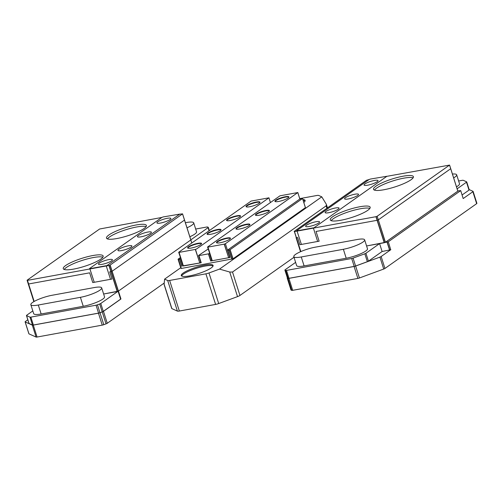 <?xml version="1.0" encoding="UTF-8"?>
<svg xmlns="http://www.w3.org/2000/svg" width="502" height="502" viewBox="0 0 502 502"><rect width="100%" height="100%" fill="white"/><g stroke="black" fill="none" stroke-linecap="round" stroke-linejoin="round"><path stroke-width="0.75" d="M181.605 275.974A16.698 3.357 162.4 0 1 196.47 268.269A16.698 3.357 162.4 0 1 213.061 265.991M303.17 200.486A16.698 3.357 162.4 0 1 305.09 200.969M302.537 198.503L305.411 207.659L233.028 258.8L181.329 268.47L178.436 259.339L178.053 259.208L180.362 257.564M181.329 268.47L180.952 268.332M209.604 253.428L208.412 253.861L210.683 261.009L230.079 257.463L229.703 257.338L225.411 243.702L229.696 257.319M211.875 260.576L210.683 261.009M182.992 265.853L201.202 262.741L198.936 255.593L198.554 255.462L208.198 248.992M201.202 262.741L200.819 262.615L198.56 255.468M225.411 243.702L297.793 192.555L299.838 199.012L227.456 250.153M299.838 199.012L302.537 198.491L305.411 207.659M230.079 257.463L227.814 250.316L227.437 250.197L229.703 257.338M326.112 203.919L326.444 204.615L326.149 205.864L232.508 272.028L229.721 272.028L219.512 269.097L321.776 196.84L326.112 203.919M293.99 257.269L239.943 295.458L232.508 272.028M219.512 269.097L208.995 272.962A4.254 0.853 162.4 0 1 205.908 273.828L215.609 304.413A4.254 0.853 -17.6 0 0 218.696 303.547L237.521 296.626A4.254 0.853 -17.6 0 0 239.943 295.458M215.609 304.413L179.339 311.039L169.638 280.455L205.908 273.828M169.638 280.455A4.254 0.853 162.4 0 1 167.693 280.511L164.606 279.131L164.085 284.427L171.715 308.473A4.254 0.853 -17.6 0 0 171.872 308.623L177.394 311.096A4.254 0.853 -17.6 0 0 179.339 311.039M198.936 255.593L208.412 253.861M227.814 250.316L228.912 250.115L231.811 259.245M233.028 258.8L230.129 249.663L228.912 250.115M230.129 249.663L302.511 198.522M189.53 275.899A16.698 3.357 162.4 0 1 181.266 275.548A16.698 3.357 162.4 0 1 196.163 267.296A16.698 3.357 162.4 0 1 213.093 265.451A16.698 3.357 162.4 0 1 205.745 270.867A16.698 3.357 162.4 0 1 189.53 275.899M302.863 199.52A16.698 3.357 162.4 0 1 305.122 200.423A16.698 3.357 162.4 0 1 303.798 202.463M321.776 196.84L318.695 195.454A4.254 0.853 162.4 0 0 316.743 195.51L299.744 198.623M180.751 267.723L164.606 279.131M180.726 258.706L179.534 259.139L181.799 266.286M178.436 259.339L179.534 259.139M367.345 261.693A1.914 0.383 162.4 0 0 368.437 261.165L365.927 253.253A1.914 0.383 162.4 0 1 364.835 253.78L367.345 261.693L355.585 266.016A1.914 0.383 162.4 0 1 354.192 266.405L289.008 278.315A1.914 0.383 162.4 0 1 288.129 278.34L287.47 278.045A1.914 0.383 162.4 0 1 287.401 277.982A1.914 0.383 162.4 0 1 287.42 277.888M365.927 253.253L379.594 243.595L382.104 251.508L390.725 249.739L388.322 241.757L390.725 249.739M388.209 241.82L379.594 243.595M295.609 262.364L285.111 269.781A1.914 0.383 -17.6 0 0 284.891 270.07A1.914 0.383 -17.6 0 0 284.96 270.139L285.619 270.434A1.914 0.383 -17.6 0 0 286.498 270.402L351.682 258.492A1.914 0.383 -17.6 0 0 353.075 258.103L364.835 253.78M364.64 239.837L367.483 248.797A15.073 3.031 162.4 0 1 360.85 253.686A15.073 3.031 162.4 0 1 346.211 258.235L304.105 265.928A15.073 3.031 162.4 0 1 296.638 265.608L293.795 256.647A15.073 3.031 -17.6 0 0 301.263 256.968L343.368 249.274A15.073 3.031 -17.6 0 0 358.008 244.731A15.073 3.031 -17.6 0 0 364.64 239.837A15.073 3.031 -17.6 0 0 357.173 239.523L315.061 247.216A15.073 3.031 -17.6 0 0 300.428 251.759A15.073 3.031 -17.6 0 0 293.795 256.647M368.437 261.165L382.104 251.508M458.627 180.99L462.323 180.318A1.914 0.383 -17.6 0 1 463.202 180.287L466.653 181.837A1.914 0.383 162.4 0 1 466.722 181.9A1.914 0.383 162.4 0 1 466.502 182.188L469.012 190.101A1.914 0.383 162.4 0 0 469.232 189.812A1.914 0.383 162.4 0 0 469.163 189.75M457.109 188.821L466.502 182.188M462.104 194.983L469.012 190.101M453.645 177.89A15.073 3.031 -17.6 0 0 456.669 174.815L459.512 183.776A15.073 3.031 162.4 0 1 456.487 186.844M456.669 174.815A15.073 3.031 -17.6 0 0 452.421 174.043M463.183 198.56L460.71 190.591L463.183 198.56L472.871 191.714A2.127 0.427 -17.6 0 0 473.11 191.4A2.127 0.427 -17.6 0 0 473.035 191.325L469.163 189.587M389.753 250.096L387.243 242.177M287.345 277.801A2.127 0.427 -17.6 0 0 287.2 278.045A2.127 0.427 -17.6 0 0 287.276 278.121L287.935 278.415A2.127 0.427 -17.6 0 0 288.914 278.384L354.092 266.474A2.127 0.427 -17.6 0 0 355.642 266.041L379.939 257.106A2.127 0.427 -17.6 0 0 381.15 256.522L390.838 249.676M387.092 242.221L389.602 250.14M457.78 190.936L460.71 190.591M472.871 191.714L476.655 203.655L384.934 268.463L381.15 256.522M460.667 190.641L388.322 241.757M476.655 203.655A2.127 0.427 -17.6 0 0 476.9 203.335L473.11 191.4M287.2 278.045L290.984 289.987A2.127 0.427 -17.6 0 0 291.066 290.056L287.276 278.121M379.939 257.106L383.723 269.047L359.426 277.982A2.127 0.427 162.4 0 1 357.882 278.415L292.697 290.325A2.127 0.427 162.4 0 1 291.725 290.351L291.066 290.056M383.723 269.047A2.127 0.427 -17.6 0 0 384.934 268.463M300.823 251.584L294.479 231.579L375.954 216.688L384.218 242.742L366.579 245.967L385.31 242.353L457.837 191.118M377.171 216.243L449.554 165.095L457.818 191.149L385.436 242.297L377.171 216.243L385.31 242.353L384.218 242.742L377.096 220.303L316.053 231.46L319.14 241.192L299.889 244.706L297.617 237.559L296.061 237.634L300.516 251.722M377.096 220.303L378.194 219.914M378.313 219.857L450.696 168.71M296.375 237.785L300.761 251.615M190.816 239.849L208.079 227.651A1.914 0.383 -17.6 0 0 208.299 227.362A1.914 0.383 -17.6 0 0 208.23 227.299L207.571 227.004A1.914 0.383 -17.6 0 0 206.692 227.029L195.673 229.044M186.995 227.789A15.073 3.031 -17.6 0 0 193.716 222.863L196.558 231.824A15.073 3.031 162.4 0 1 189.838 236.749M26.543 315.595L29.988 317.145A1.914 0.383 -17.6 0 0 30.867 317.12L96.051 305.203A1.914 0.383 -17.6 0 0 97.444 304.821L99.691 303.992A1.914 0.383 -17.6 0 0 100.776 303.465L118.102 291.229L120.612 299.142L103.286 311.378A1.914 0.383 162.4 0 1 102.195 311.905L99.954 312.727A1.914 0.383 162.4 0 1 98.561 313.116L33.377 325.026A1.914 0.383 162.4 0 1 32.498 325.058L29.053 323.508L26.543 315.595A1.914 0.383 162.4 0 1 26.468 315.532A1.914 0.383 162.4 0 1 26.694 315.243L32.812 310.92M179.823 214.159L182.559 213.858L184.541 220.058L112.078 271.262L109.731 271.896L111.996 279.043L92.745 282.557L89.657 272.831L28.614 283.981L34.155 301.464L27.466 280.367L108.94 265.483L117.204 291.536L103.625 294.015L118.102 291.229M101.686 287.891L104.529 296.851A15.073 3.031 162.4 0 1 97.896 301.74A15.073 3.031 162.4 0 1 83.257 306.283L41.151 313.982A15.073 3.031 162.4 0 1 33.684 313.662L30.842 304.701A15.073 3.031 -17.6 0 0 38.309 305.021L80.414 297.322A15.073 3.031 -17.6 0 0 95.054 292.779A15.073 3.031 -17.6 0 0 101.686 287.891A15.073 3.031 -17.6 0 0 94.219 287.571L52.114 295.264A15.073 3.031 -17.6 0 0 37.474 299.813A15.073 3.031 -17.6 0 0 30.842 304.701M193.716 222.863A15.073 3.031 -17.6 0 0 186.248 222.543L185.382 222.706M120.612 299.142L120.944 298.997L118.434 291.078M110.151 265.037L182.533 213.89L190.804 239.943L118.422 291.091L110.151 265.037L109.091 265.439L117.349 291.493L118.315 291.141L120.831 299.06M27.823 319.793L25.345 321.544A2.127 0.427 -17.6 0 0 25.1 321.857A2.127 0.427 -17.6 0 0 25.175 321.933L32.304 325.127A2.127 0.427 -17.6 0 0 33.283 325.095L98.467 313.185A2.127 0.427 -17.6 0 0 100.011 312.752L102.257 311.93A2.127 0.427 -17.6 0 0 103.468 311.347L120.944 298.997M191.795 242.987L190.823 239.925L191.751 243.018M164.173 283.065L107.252 323.288L103.468 311.347M102.257 311.93L106.041 323.865A2.127 0.427 -17.6 0 0 107.252 323.288M106.041 323.865L103.795 324.694A2.127 0.427 162.4 0 1 102.251 325.127L37.066 337.037A2.127 0.427 162.4 0 1 36.094 337.068L28.965 333.868L25.175 321.933M25.1 321.857L28.89 333.799A2.127 0.427 -17.6 0 0 28.965 333.868M117.204 291.536L103.625 294.015L118.378 291.116L190.842 239.918L184.541 220.058M110.973 271.664L117.273 291.524M112.078 271.262L118.378 291.116M314.691 227.883L314.541 227.412L314.559 227.908M314.541 227.412L386.923 176.265L370.313 179.076L369.096 179.528L296.713 230.669L297.058 231.108M297.071 230.832L313.323 227.858L317.64 241.462L301.388 244.436L296.977 230.832M296.839 231.146L296.695 230.707M313.568 228.09L314.421 227.469M328.728 212.716A7.317 1.468 162.4 0 1 325.108 212.566A7.317 1.468 162.4 0 1 331.634 208.951A7.317 1.468 162.4 0 1 339.051 208.142A7.317 1.468 162.4 0 1 335.832 210.514A7.317 1.468 162.4 0 1 328.728 212.716M348.206 198.955A7.317 1.468 162.4 0 1 344.585 198.798A7.317 1.468 162.4 0 1 351.111 195.184A7.317 1.468 162.4 0 1 358.535 194.374A7.317 1.468 162.4 0 1 355.316 196.746A7.317 1.468 162.4 0 1 348.206 198.955M309.251 226.484A7.317 1.468 162.4 0 1 305.624 226.327A7.317 1.468 162.4 0 1 312.156 222.712A7.317 1.468 162.4 0 1 319.573 221.903A7.317 1.468 162.4 0 1 316.354 224.275A7.317 1.468 162.4 0 1 309.251 226.484M367.69 185.194A7.317 1.468 162.4 0 1 364.063 185.037A7.317 1.468 162.4 0 1 370.595 181.423A7.317 1.468 162.4 0 1 378.012 180.613A7.317 1.468 162.4 0 1 374.793 182.985A7.317 1.468 162.4 0 1 367.69 185.194M236.103 229.025A7.317 1.468 162.4 0 1 242.629 225.63A7.317 1.468 162.4 0 1 249.914 224.645M255.581 215.264A7.317 1.468 162.4 0 1 262.107 211.863A7.317 1.468 162.4 0 1 269.392 210.878M216.626 242.786A7.317 1.468 162.4 0 1 223.145 239.391A7.317 1.468 162.4 0 1 230.437 238.406M275.065 201.497A7.317 1.468 162.4 0 1 281.584 198.102A7.317 1.468 162.4 0 1 288.876 197.117M229.609 257.363L228.661 257.708L224.344 244.104L225.291 243.759M228.504 257.752L212.252 260.72L207.941 247.116L224.193 244.148L228.661 257.708M212.158 260.726L207.564 246.997L212.252 260.72M207.564 246.997L279.965 195.811L297.793 192.555M239.598 229.006A7.317 1.468 162.4 0 1 235.971 228.849A7.317 1.468 162.4 0 1 242.504 225.235A7.317 1.468 162.4 0 1 249.921 224.425A7.317 1.468 162.4 0 1 246.702 226.797A7.317 1.468 162.4 0 1 239.598 229.006M259.076 215.245A7.317 1.468 162.4 0 1 255.455 215.088A7.317 1.468 162.4 0 1 261.981 211.474A7.317 1.468 162.4 0 1 269.398 210.664A7.317 1.468 162.4 0 1 266.179 213.036A7.317 1.468 162.4 0 1 259.076 215.245M220.114 242.767A7.317 1.468 162.4 0 1 216.494 242.617A7.317 1.468 162.4 0 1 223.026 239.002A7.317 1.468 162.4 0 1 230.443 238.193A7.317 1.468 162.4 0 1 227.224 240.565A7.317 1.468 162.4 0 1 220.114 242.767M278.554 201.478A7.317 1.468 162.4 0 1 274.933 201.321A7.317 1.468 162.4 0 1 281.459 197.706A7.317 1.468 162.4 0 1 288.882 196.897A7.317 1.468 162.4 0 1 285.663 199.275A7.317 1.468 162.4 0 1 278.554 201.478M299.863 198.993L297.811 192.517M207.226 234.302A7.317 1.468 162.4 0 1 213.745 230.907A7.317 1.468 162.4 0 1 221.037 229.922M226.703 220.541A7.317 1.468 162.4 0 1 233.229 217.14A7.317 1.468 162.4 0 1 240.514 216.155M187.748 248.063A7.317 1.468 162.4 0 1 194.268 244.669A7.317 1.468 162.4 0 1 201.559 243.683M246.181 206.774A7.317 1.468 162.4 0 1 252.707 203.379A7.317 1.468 162.4 0 1 259.992 202.394M198.579 255.43L200.813 262.596M196.527 248.979L268.915 197.832L270.415 202.563M200.725 262.64L199.783 262.985L195.466 249.381L196.414 249.036M199.627 263.029L183.374 265.997L179.063 252.393L195.316 249.425L199.783 262.985M183.28 266.004L178.687 252.274L183.374 265.997M178.687 252.274L251.088 201.089L268.915 197.832M210.721 234.283A7.317 1.468 162.4 0 1 207.094 234.127A7.317 1.468 162.4 0 1 213.626 230.512A7.317 1.468 162.4 0 1 221.043 229.703A7.317 1.468 162.4 0 1 217.824 232.075A7.317 1.468 162.4 0 1 210.721 234.283M230.198 220.522A7.317 1.468 162.4 0 1 226.571 220.365A7.317 1.468 162.4 0 1 233.104 216.751A7.317 1.468 162.4 0 1 240.521 215.942A7.317 1.468 162.4 0 1 237.302 218.314A7.317 1.468 162.4 0 1 230.198 220.522M191.237 248.044A7.317 1.468 162.4 0 1 187.616 247.894A7.317 1.468 162.4 0 1 194.142 244.279A7.317 1.468 162.4 0 1 201.566 243.47A7.317 1.468 162.4 0 1 198.346 245.842A7.317 1.468 162.4 0 1 191.237 248.044M249.676 206.755A7.317 1.468 162.4 0 1 246.055 206.598A7.317 1.468 162.4 0 1 252.581 202.984A7.317 1.468 162.4 0 1 259.998 202.174A7.317 1.468 162.4 0 1 256.779 204.552A7.317 1.468 162.4 0 1 249.676 206.755M270.44 202.544L268.928 197.794M107.547 265.734L107.397 265.269L107.415 265.759M107.397 265.269L179.779 214.122L163.169 216.933L161.951 217.379L89.569 268.526L89.914 268.959M89.927 268.683L106.179 265.715L110.496 279.313L94.244 282.287L89.833 268.683M89.695 268.997L89.551 268.564M106.424 265.941L107.277 265.32M121.584 250.573A7.317 1.468 162.4 0 1 117.964 250.416A7.317 1.468 162.4 0 1 124.49 246.802A7.317 1.468 162.4 0 1 131.907 245.993A7.317 1.468 162.4 0 1 128.688 248.364A7.317 1.468 162.4 0 1 121.584 250.573M141.062 236.806A7.317 1.468 162.4 0 1 137.441 236.655A7.317 1.468 162.4 0 1 143.967 233.035A7.317 1.468 162.4 0 1 151.391 232.225A7.317 1.468 162.4 0 1 148.172 234.603A7.317 1.468 162.4 0 1 141.062 236.806M102.107 264.334A7.317 1.468 162.4 0 1 98.48 264.177A7.317 1.468 162.4 0 1 105.012 260.563A7.317 1.468 162.4 0 1 112.429 259.754A7.317 1.468 162.4 0 1 109.21 262.126A7.317 1.468 162.4 0 1 102.107 264.334M160.546 223.045A7.317 1.468 162.4 0 1 156.919 222.888A7.317 1.468 162.4 0 1 163.451 219.274A7.317 1.468 162.4 0 1 170.868 218.464A7.317 1.468 162.4 0 1 167.649 220.836A7.317 1.468 162.4 0 1 160.546 223.045M294.479 231.579L294.122 231.416L366.504 180.274L369.008 179.59M377.046 216.299L375.954 216.688M386.967 176.309L449.554 165.095M383.873 189.756A20.933 4.211 162.4 0 1 373.507 189.31A20.933 4.211 162.4 0 1 392.187 178.969A20.933 4.211 162.4 0 1 413.41 176.648A20.933 4.211 162.4 0 1 404.204 183.437A20.933 4.211 162.4 0 1 383.873 189.756M340.626 220.309A20.933 4.211 162.4 0 1 330.26 219.863A20.933 4.211 162.4 0 1 348.94 209.522A20.933 4.211 162.4 0 1 370.169 207.207A20.933 4.211 162.4 0 1 360.957 213.996A20.933 4.211 162.4 0 1 340.626 220.309M374.442 190.107A20.933 4.211 162.4 0 1 392.815 180.952A20.933 4.211 162.4 0 1 413.108 177.84M331.194 220.66A20.933 4.211 162.4 0 1 349.574 211.511A20.933 4.211 162.4 0 1 369.861 208.393M27.466 280.367L27.108 280.21L99.609 229.006L161.864 217.441M116.859 238.544A20.933 4.211 162.4 0 1 106.487 238.105A20.933 4.211 162.4 0 1 125.174 227.757A20.933 4.211 162.4 0 1 146.396 225.442A20.933 4.211 162.4 0 1 137.184 232.231A20.933 4.211 162.4 0 1 116.859 238.544M73.612 269.103A20.933 4.211 162.4 0 1 63.246 268.658A20.933 4.211 162.4 0 1 81.926 258.317A20.933 4.211 162.4 0 1 103.155 256.001A20.933 4.211 162.4 0 1 93.943 262.791A20.933 4.211 162.4 0 1 73.612 269.103M107.428 238.896A20.933 4.211 162.4 0 1 125.801 229.747A20.933 4.211 162.4 0 1 146.095 226.634M64.181 269.455A20.933 4.211 162.4 0 1 82.56 260.3A20.933 4.211 162.4 0 1 102.847 257.187M180.958 268.35L178.059 259.214L180.952 268.344M209.51 253.472L211.775 260.62M210.834 260.965L208.568 253.817M198.836 255.593L201.107 262.741M227.713 250.316L229.985 257.47M326.149 205.864L326.909 208.248M229.721 272.028L237.521 296.626M171.872 308.623L164.066 284.025M218.696 303.547L208.995 272.962M167.693 280.511L177.394 311.096M231.968 259.208L229.069 250.071M230.01 249.726L232.909 258.856M180.632 258.75L182.897 265.897M181.956 266.242L179.691 259.095M178.335 259.339L181.235 268.476M346.211 258.235L343.368 249.274M304.105 265.928L301.263 256.968M355.585 266.016L353.075 258.103M354.192 266.405L351.682 258.492M289.008 278.315L286.498 270.402M288.129 278.34L285.619 270.434M287.47 278.045L284.96 270.139M287.935 278.415L291.725 290.351M355.642 266.041L359.426 277.982M354.092 266.474L357.882 278.415M292.697 290.325L288.914 278.384M32.498 325.058L29.988 317.145M83.257 306.283L80.414 297.322M41.151 313.982L38.309 305.021M103.286 311.378L100.776 303.465M102.195 311.905L99.691 303.992M99.954 312.727L97.444 304.821M98.561 313.116L96.051 305.203M33.377 325.026L30.867 317.12M209.07 230.776L208.079 227.651M103.795 324.694L100.011 312.752M32.304 325.127L36.094 337.068M98.467 313.185L102.251 325.127M37.066 337.037L33.283 325.095M300.529 251.715L296.067 237.647M294.379 231.579L300.742 251.621M384.369 242.698L376.105 216.644M33.872 301.627L27.089 280.248L33.866 301.627M27.365 280.373L34.073 301.507M110.032 265.094L118.296 291.147M184.516 220.045L182.559 213.871M198.554 255.462L200.819 262.615M326.444 204.615L327.473 207.853M302.537 198.491L305.436 207.627M466.722 181.9L469.232 189.812M287.401 277.982L284.891 270.07M26.468 315.532L28.978 323.445M209.328 230.6L208.299 227.362M449.572 165.064L457.843 191.118"/></g></svg>
